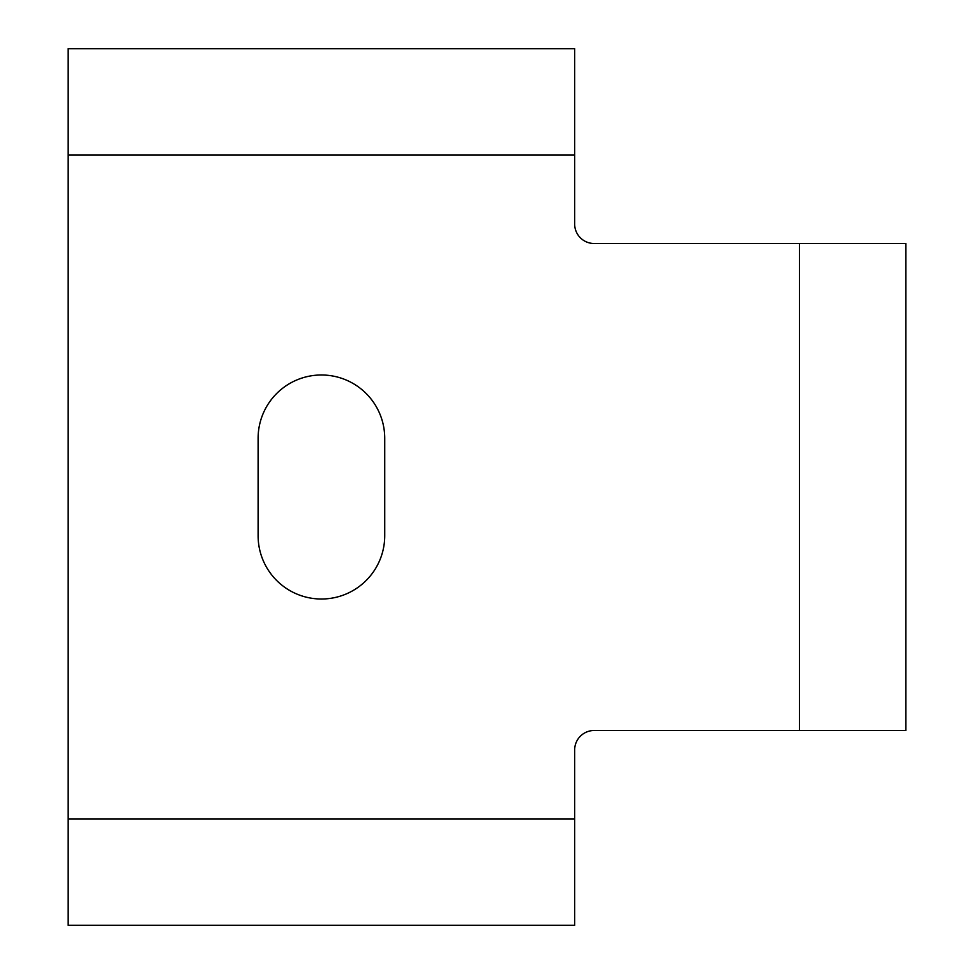 <?xml version="1.0" encoding="UTF-8"?>
<svg xmlns="http://www.w3.org/2000/svg" width="974" height="974" viewBox="0 0 974 974"><rect width="100%" height="100%" fill="white"/><g stroke="black" fill="none" stroke-linecap="round" stroke-linejoin="round"><path stroke-width="1.46" d="M68.18 48.7L574.66 48.7L574.66 224.02A19.48 19.48 0 0 0 594.14 243.5L905.82 243.5L905.82 730.5L594.14 730.5A19.48 19.48 0 0 0 574.66 749.98L574.66 925.3L68.18 925.3L68.18 48.7M384.73 535.7A63.31 63.31 0 0 1 321.42 599.01A63.31 63.31 0 0 1 258.11 535.7L258.11 438.3A63.31 63.31 0 0 1 321.42 374.99A63.31 63.31 0 0 1 384.73 438.3L384.73 535.7M799.459 243.5L799.459 730.5M68.18 155.061L574.66 155.061M68.18 818.939L574.66 818.939"/></g></svg>
